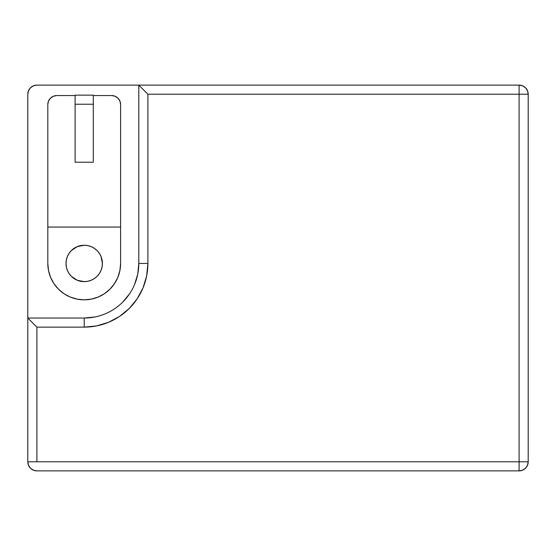 <?xml version="1.0" encoding="UTF-8"?>
<svg xmlns="http://www.w3.org/2000/svg" width="556" height="556" viewBox="0 0 556 556"><rect width="100%" height="100%" fill="white"/><g stroke="black" fill="none" stroke-linecap="round" stroke-linejoin="round"><path stroke-width="0.83" d="M102.408 263.44A18.195 18.195 0 0 1 84.206 281.642A18.195 18.195 0 0 1 66.011 263.44A18.195 18.195 0 0 1 84.206 245.245A18.195 18.195 0 0 1 102.408 263.44L102.054 266.991L101.018 270.404L99.336 273.552L97.078 276.311L94.318 278.57L91.17 280.252L87.758 281.287L84.206 281.642L77.242 280.252L71.342 276.311L69.076 273.552L67.394 270.404L66.359 266.991L66.011 263.44L66.359 259.895L67.394 256.483L69.076 253.334L71.342 250.575L77.242 246.635L84.206 245.245L87.758 245.599L91.17 246.635L94.318 248.317L97.078 250.575L99.336 253.334L101.018 256.483L102.408 263.44M94.861 316.983L84.206 318.032L27.8 318.032L27.8 461.786L28.495 465.268L30.462 468.215L33.416 470.188L36.898 470.883L519.102 470.883L522.584 470.188L525.538 468.215L527.505 465.268L528.2 461.786L528.2 94.214L527.505 90.732L525.538 87.785L522.584 85.812L519.102 85.117L36.898 85.117A9.098 9.098 0 0 0 27.8 94.214L27.8 318.032L27.8 94.214L28.495 90.732L30.462 87.785L33.416 85.812L36.898 85.117L138.798 85.117L138.798 263.44L137.749 274.094L134.642 284.331M129.611 293.756L122.806 302.04M36.898 470.883L519.102 470.883A9.098 9.098 0 0 0 528.2 461.786A9.098 9.098 0 0 1 519.102 470.883L519.102 94.214L147.896 94.214L147.896 263.44L146.673 275.866L143.045 287.813L137.165 298.822L129.242 308.476L119.589 316.399L108.58 322.285L96.633 325.906L84.206 327.13L36.898 327.13L36.898 461.786L519.102 461.786L27.8 461.786A9.098 9.098 0 0 0 36.898 470.883A9.098 9.098 0 0 1 27.8 461.786L36.898 461.786L36.898 327.13L27.8 318.032L27.8 461.786M138.798 263.44L147.896 263.44L147.896 94.214L138.798 85.117L138.798 263.44A54.592 54.592 0 0 1 84.206 318.032L27.8 318.032L36.898 327.13L84.206 327.13L84.206 318.032L84.206 327.13A63.69 63.69 0 0 0 147.896 263.44L138.798 263.44A54.592 54.592 0 0 1 84.206 318.032M48.518 270.543L50.589 277.368L53.946 283.664L58.477 289.176L63.989 293.7L70.278 297.064L77.11 299.135L84.206 299.837L91.309 299.135L98.134 297.064L104.431 293.7L109.942 289.176L114.466 283.664L117.83 277.368L119.901 270.543L120.603 263.44L120.603 104.493L120.603 227.05L47.816 227.05L47.816 263.44L48.518 270.543L50.589 277.368M47.816 104.493L47.816 263.44A36.39 36.39 0 0 0 84.206 299.837A36.39 36.39 0 0 0 120.603 263.44L120.603 227.05L47.816 227.05L47.816 104.493L48.511 101.067L50.478 98.169L53.432 96.223L56.914 95.542L75.109 95.542L56.914 95.542A9.098 8.952 180 0 0 47.816 104.493M109.942 289.176L114.466 283.664M117.83 277.368L119.901 270.543M74.101 248.317L71.342 250.575M71.342 276.311L77.242 280.252M91.17 280.252L94.318 278.57L97.078 276.311M111.506 95.542L93.304 95.542L111.506 95.542L114.988 96.223L117.935 98.169L119.908 101.067L120.603 104.493A9.098 8.952 180 0 0 111.506 95.542M75.109 162.234L93.304 162.234L75.109 162.234L75.109 104.236L93.304 104.236L93.304 162.234L93.304 95.139L75.109 95.139L75.109 162.234M93.304 95.284L93.304 104.236L75.109 104.236L75.109 95.284M528.2 461.786L528.2 94.214C527.658 88.689 524.628 85.659 519.102 85.117A9.098 9.098 0 0 1 528.2 94.214L519.102 94.214L519.102 461.786L528.2 461.786L519.102 461.786L519.102 470.883M519.102 85.117L138.798 85.117L141.46 87.785L147.896 94.214L519.102 94.214L519.102 85.117L519.102 94.214L528.2 94.214"/></g></svg>

